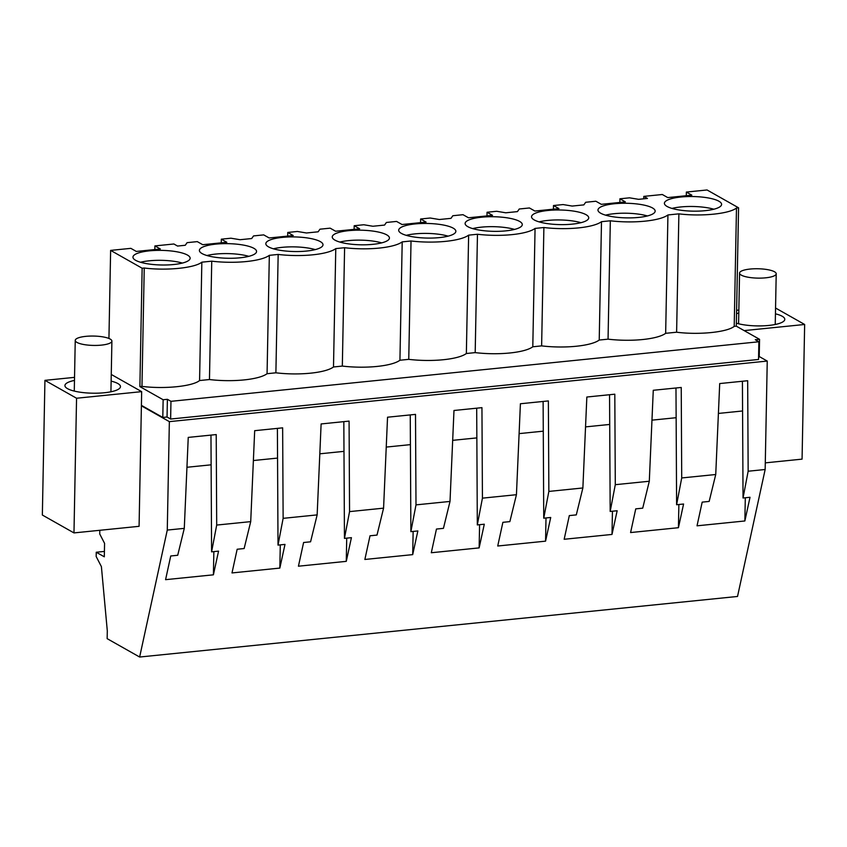 <?xml version="1.0" encoding="UTF-8"?>
<svg xmlns="http://www.w3.org/2000/svg" width="847" height="847" viewBox="0 0 847 847"><rect width="100%" height="100%" fill="white"/><g stroke="black" fill="none" stroke-linecap="round" stroke-linejoin="round"><path stroke-width="1.27" d="M141.396 405.819L141.661 391.642L76.558 398.238L73.975 532.911L139.077 526.315L141.396 405.819L169.358 421.637L167.272 530.074L139.639 657.028L107.156 638.659L107.304 630.867L101.396 566.622L96.166 556.5L96.251 552.244L104.308 556.807L104.573 543.34L99.734 533.991L99.808 530.286M169.358 421.637L767.244 361.066L765.159 469.503L737.525 596.457L139.639 657.028M759.23 356.534L767.244 361.066M758.594 357.085L759.219 357.011L759.558 339.319L755.312 339.742L758.88 341.765L758.541 359.467L170.628 419.032L167.05 417.01L162.793 417.444L141.396 405.342M96.251 552.244L104.414 551.418M167.272 530.074L184.286 528.359L188.246 437.401L216.218 434.575L216.694 525.066L233.708 523.351L250.712 521.625L254.682 430.678L282.644 427.841L283.131 518.343L317.149 514.891L321.119 423.945L349.08 421.107L349.557 511.609L383.575 508.158L387.545 417.211L415.506 414.384L415.993 504.876L450.011 501.435L453.981 410.488L481.943 407.651L482.43 498.152L516.437 494.701L520.407 403.754L548.369 400.917L548.856 491.419L582.874 487.967L586.844 397.021L614.806 394.194L615.293 484.685L649.3 481.244L653.27 390.287L681.232 387.46L681.719 477.952L715.736 474.511L709.161 501.424L702.184 502.133L697.028 525.818L744.862 520.969L750.019 497.284L743.041 497.994L748.155 471.228L765.159 469.503M681.719 477.952L676.605 504.727L683.582 504.018L678.426 527.702L630.592 532.551L635.748 508.867L642.725 508.158L649.3 481.244M615.293 484.685L610.179 511.45L617.156 510.752L612 534.436L564.166 539.274L569.322 515.59L576.299 514.891L582.874 487.967M548.856 491.419L543.742 518.184L550.719 517.475L545.563 541.159L497.729 546.008L502.885 522.324L509.862 521.614L516.437 494.701M482.43 498.152L477.316 524.918L484.293 524.208L479.137 547.893L431.303 552.742L436.459 529.057L443.436 528.348L450.011 501.435M415.993 504.876L410.88 531.651L417.857 530.942L412.701 554.626L364.866 559.465L370.023 535.78L377 535.082L383.575 508.158M349.557 511.609L344.454 538.374L351.42 537.665L346.275 561.349L298.44 566.198L303.597 542.514L310.574 541.805L317.149 514.891M283.131 518.343L278.017 545.108L284.994 544.399L279.838 568.083L232.004 572.932L237.16 549.248L244.137 548.538L250.712 521.625M216.694 525.066L211.591 551.842L218.558 551.132L213.402 574.817L165.578 579.666L170.734 555.981L177.711 555.272L184.286 528.359M715.736 474.511L719.706 383.564L747.668 380.727L748.155 471.228M73.975 532.911L42.35 515.029L44.933 380.356L74.536 377.36M141.661 391.642L111.253 374.448M758.88 341.765L170.967 401.33L170.628 419.032M170.967 401.33L167.388 399.308L167.05 417.01M162.793 417.444L163.143 399.742L167.388 399.308M163.143 399.742L139.882 386.592L141.968 386.38C164.286 389.239 192.608 386.38 199.574 380.536L209.463 379.541A43.621 11.149 1.1 0 0 267.07 373.707L275.889 372.807A43.621 11.149 1.1 0 0 333.496 366.973L342.326 366.073A43.621 11.149 1.1 0 0 399.932 360.24L408.752 359.35A43.621 11.149 1.1 0 0 466.358 353.517L475.188 352.617A43.621 11.149 1.1 0 0 532.795 346.783L541.625 345.883A43.621 11.149 1.1 0 0 599.221 340.049L608.051 339.16A43.621 11.149 1.1 0 0 665.657 333.316L676.615 332.215C698.923 335.073 727.245 332.215 734.211 326.37L736.297 326.159L759.558 339.319M686.282 195.721L686.356 192.068L691.819 195.159L667.764 197.595L662.301 194.503L643.794 196.388L647.436 198.442L638.627 199.331L629.522 197.827L619.919 198.801L625.382 201.893L601.338 204.328L595.875 201.237L585.69 202.274L583.858 204.879L572.201 206.065L563.096 204.561L553.493 205.535L558.946 208.616L534.902 211.051L529.439 207.97L519.253 208.997L517.432 211.612L505.765 212.798L496.66 211.284L487.057 212.258L492.52 215.35L468.476 217.785L463.013 214.693L452.827 215.731L450.996 218.346L439.339 219.521L430.223 218.018L420.631 218.992L426.083 222.083L402.039 224.519L396.576 221.427L386.391 222.465L384.57 225.069L379.276 225.609L372.902 226.255L363.797 224.751L354.194 225.726L359.657 228.806L335.613 231.242L330.15 228.161L319.965 229.188L318.133 231.803L306.476 232.989L297.361 231.475L287.768 232.449L293.221 235.54L269.177 237.975L263.713 234.884L253.528 235.921L251.707 238.536L246.413 239.076L240.04 239.712L230.935 238.208L221.332 239.182L226.795 242.274L202.74 244.709L197.287 241.617L187.092 242.655L185.271 245.27L177.531 246.054L173.889 243.989L154.906 245.916L160.358 248.997L136.314 251.443L130.851 248.351L110.629 250.394L142.148 268.224L139.882 386.592M110.629 250.394L108.935 338.472M213.857 551.609L213.402 574.817M210.967 435.104L211.591 551.842M76.558 398.238L44.933 380.356M74.472 380.419A27.782 7.094 1.1 0 0 64.923 385.576A27.782 7.094 1.1 0 0 76.241 391.526A27.782 7.094 1.1 0 0 105.176 392.669A27.782 7.094 1.1 0 0 120.475 386.634A27.782 7.094 1.1 0 0 111.126 381.118M154.832 249.558L154.906 245.916M142.148 268.224L144.244 268.012C166.615 270.849 194.778 267.991 201.84 262.178L211.739 261.172A43.621 11.149 1.1 0 0 269.335 255.339L278.165 254.439A43.621 11.149 1.1 0 0 335.772 248.605L344.602 247.716A43.621 11.149 1.1 0 0 402.198 241.882L411.028 240.982A43.621 11.149 1.1 0 0 468.635 235.148L477.464 234.248A43.621 11.149 1.1 0 0 535.06 228.415L543.89 227.525A43.621 11.149 1.1 0 0 601.497 221.681L610.327 220.792A43.621 11.149 1.1 0 0 667.934 214.958L678.881 213.846C701.252 216.684 729.426 213.825 736.488 208.013L738.573 207.801L707.054 189.972L686.356 192.068M135.636 260.315A28.597 7.305 1.1 0 0 167.674 264.931A28.597 7.305 1.1 0 0 190.141 258.24A28.597 7.305 1.1 0 0 187.452 255.063A28.597 7.305 1.1 0 0 155.425 250.437A28.597 7.305 1.1 0 0 132.958 257.139A28.597 7.305 1.1 0 0 135.636 260.315M652.476 207.949A28.597 7.305 1.1 0 0 620.438 203.333A28.597 7.305 1.1 0 0 597.971 210.024A28.597 7.305 1.1 0 0 600.661 213.2A28.597 7.305 1.1 0 0 632.688 217.827A28.597 7.305 1.1 0 0 655.154 211.125A28.597 7.305 1.1 0 0 652.476 207.949M586.039 214.683A28.597 7.305 1.1 0 0 554.012 210.056A28.597 7.305 1.1 0 0 531.545 216.758A28.597 7.305 1.1 0 0 534.224 219.934A28.597 7.305 1.1 0 0 566.262 224.55A28.597 7.305 1.1 0 0 588.729 217.859A28.597 7.305 1.1 0 0 586.039 214.683M334.936 240.125A28.597 7.305 1.1 0 0 366.963 244.741A28.597 7.305 1.1 0 0 389.429 238.049A28.597 7.305 1.1 0 0 386.751 234.873A28.597 7.305 1.1 0 0 354.713 230.246A28.597 7.305 1.1 0 0 332.246 236.948A28.597 7.305 1.1 0 0 334.936 240.125M718.902 201.215A28.597 7.305 1.1 0 0 686.875 196.599A28.597 7.305 1.1 0 0 664.408 203.301A28.597 7.305 1.1 0 0 667.087 206.467A28.597 7.305 1.1 0 0 699.124 211.094A28.597 7.305 1.1 0 0 721.591 204.392A28.597 7.305 1.1 0 0 718.902 201.215M320.314 241.607A28.597 7.305 1.1 0 0 288.287 236.98A28.597 7.305 1.1 0 0 265.82 243.682A28.597 7.305 1.1 0 0 268.499 246.848A28.597 7.305 1.1 0 0 300.537 251.474A28.597 7.305 1.1 0 0 323.003 244.772A28.597 7.305 1.1 0 0 320.314 241.607M253.888 248.33A28.597 7.305 1.1 0 0 221.85 243.714A28.597 7.305 1.1 0 0 199.384 250.405A28.597 7.305 1.1 0 0 202.073 253.581A28.597 7.305 1.1 0 0 234.1 258.208A28.597 7.305 1.1 0 0 256.567 251.506A28.597 7.305 1.1 0 0 253.888 248.33M453.177 228.139A28.597 7.305 1.1 0 0 421.15 223.523A28.597 7.305 1.1 0 0 398.683 230.215A28.597 7.305 1.1 0 0 401.362 233.391A28.597 7.305 1.1 0 0 433.399 238.018A28.597 7.305 1.1 0 0 455.866 231.316A28.597 7.305 1.1 0 0 453.177 228.139M467.798 226.657A28.597 7.305 1.1 0 0 499.825 231.284A28.597 7.305 1.1 0 0 522.292 224.582A28.597 7.305 1.1 0 0 519.613 221.416A28.597 7.305 1.1 0 0 487.576 216.79A28.597 7.305 1.1 0 0 465.109 223.492A28.597 7.305 1.1 0 0 467.798 226.657M144.244 268.012L141.968 386.38M211.125 464.823L186.943 467.269M211.739 261.172L209.463 379.541M201.84 262.178L199.574 380.536M182.38 263.068A28.597 7.305 1.1 0 0 140.517 262.263M744.153 330.605L804.65 324.475L802.067 459.138L765.286 462.864M738.849 310.055L736.604 310.288M738.573 207.801L736.297 326.159M745.307 497.761L744.862 520.969M742.417 381.256L743.041 497.994M804.65 324.475L775.556 308.022M736.361 323.173A27.782 7.094 1.1 0 0 766.133 325.672A27.782 7.094 1.1 0 0 784.735 319.743A27.782 7.094 1.1 0 0 784.788 319.33A27.782 7.094 1.1 0 0 775.439 313.824M738.785 313.115A27.782 7.094 1.1 0 0 736.541 313.634M736.488 208.013L734.211 326.37M643.794 196.388L643.741 198.812M742.575 410.975L718.404 413.431M678.881 213.846L676.615 332.215M667.934 214.958L665.657 333.316M713.83 209.22A28.597 7.305 1.1 0 0 671.978 208.415M221.258 242.835L221.332 239.182M269.335 255.339L267.07 373.707M248.806 256.334A28.597 7.305 1.1 0 0 206.954 255.529M280.283 544.875L279.838 568.083M277.393 428.37L278.017 545.108M277.551 458.089L253.38 460.535M287.694 236.101L287.768 232.449M335.772 248.605L333.496 366.973M278.165 254.439L275.889 372.807M315.243 249.6A28.597 7.305 1.1 0 0 273.38 248.806M346.719 538.152L346.275 561.349M343.829 421.647L344.454 538.374M343.988 451.356L319.806 453.812M354.12 229.368L354.194 225.726M402.198 241.882L399.932 360.24M344.602 247.716L342.326 366.073M381.669 242.877A28.597 7.305 1.1 0 0 339.816 242.073M413.145 531.418L412.701 554.626M410.255 414.914L410.88 531.651M410.414 444.633L386.243 447.078M420.557 222.645L420.631 218.992M468.635 235.148L466.358 353.517M411.028 240.982L408.752 359.35M448.105 236.144A28.597 7.305 1.1 0 0 406.242 235.339M479.582 524.685L479.137 547.893M476.692 408.18L477.316 524.918M476.85 437.899L452.669 440.345M486.983 215.911L487.057 212.258M535.06 228.415L532.795 346.783M477.464 234.248L475.188 352.617M514.542 229.41A28.597 7.305 1.1 0 0 472.679 228.605M546.008 517.951L545.563 541.159M543.118 401.457L543.742 518.184M543.276 431.165L519.105 433.622M553.419 209.177L553.493 205.535M601.497 221.681L599.221 340.049M543.89 227.525L541.625 345.883M580.968 222.687A28.597 7.305 1.1 0 0 539.105 221.882M612.445 511.228L612 534.436M609.554 394.723L610.179 511.45M609.713 424.442L585.542 426.888M619.856 202.454L619.919 198.801M610.327 220.792L608.051 339.16M647.404 215.953A28.597 7.305 1.1 0 0 605.541 215.149M678.871 504.494L678.426 527.702M675.98 387.99L676.605 504.727M676.139 417.709L651.968 420.154M82.71 344.316A18.327 4.68 1.1 0 0 101.799 345.078A18.327 4.68 1.1 0 0 111.899 341.097A18.327 4.68 1.1 0 0 104.425 337.17A18.327 4.68 1.1 0 0 85.335 336.407A18.327 4.68 1.1 0 0 75.245 340.388A18.327 4.68 1.1 0 0 82.71 344.316M747.022 277.011A18.327 4.68 1.1 0 0 766.112 277.774A18.327 4.68 1.1 0 0 776.212 273.793A18.327 4.68 1.1 0 0 768.737 269.865A18.327 4.68 1.1 0 0 749.648 269.102A18.327 4.68 1.1 0 0 739.558 273.083A18.327 4.68 1.1 0 0 747.022 277.011M110.925 391.79L111.899 341.097M74.271 391.081L75.245 340.388M775.238 324.486L776.212 273.793M738.584 323.776L739.558 273.083"/></g></svg>
